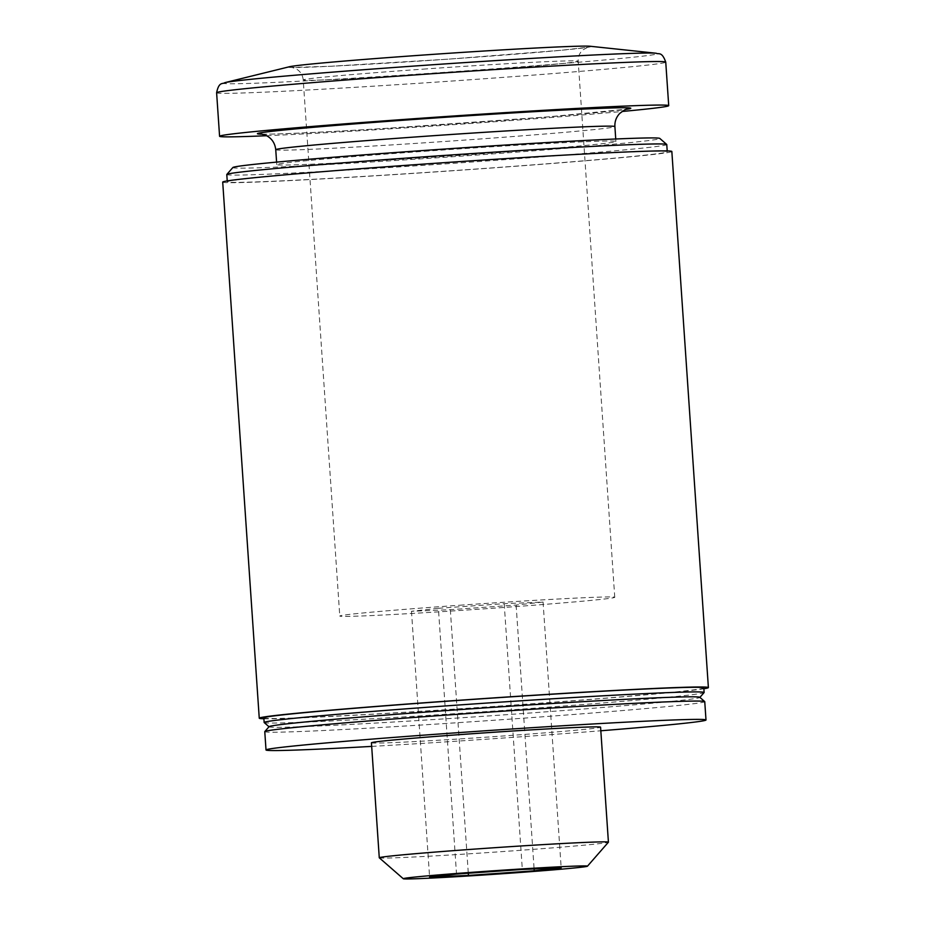 <?xml version="1.0" encoding="UTF-8"?>
<svg xmlns="http://www.w3.org/2000/svg" width="925" height="925" viewBox="0 0 925 925"><rect width="100%" height="100%" fill="white"/><g stroke="black" fill="none" stroke-linecap="round" stroke-linejoin="round"><path stroke-width="0.69" stroke-dasharray="4.62 3.47" d="M462.951 605.008A137.813 2.648 176.1 0 0 339.776 616.05A137.813 2.648 176.1 0 0 477.439 609.309A137.813 2.648 176.1 0 0 614.755 597.296A137.813 2.648 176.1 0 0 462.951 605.008M438.404 608.292L504.194 603.678L543.056 602.059L516.115 605.054L450.325 609.679L411.475 611.286L438.404 608.292L456.522 874.056M289.409 66.75A151.584 2.914 176.1 0 0 439.976 59.72A151.584 2.914 176.1 0 0 590.092 46.25M266.631 135.721A225.087 4.324 176.1 0 0 622.028 111.486M428.68 150.995A169.969 3.261 176.1 0 0 276.76 164.604A169.969 3.261 176.1 0 0 446.555 156.29A169.969 3.261 176.1 0 0 615.9 141.479A169.969 3.261 176.1 0 0 428.68 150.995M232.869 167.517A213.999 4.105 176.1 0 0 446.613 157.134A213.999 4.105 176.1 0 0 659.791 138.415M226.787 174.513A220.497 4.232 176.1 0 0 447.064 163.748A220.497 4.232 176.1 0 0 666.763 144.52M424.367 164.13A220.497 4.232 176.1 0 0 227.284 181.786A220.497 4.232 176.1 0 0 447.561 171.009A220.497 4.232 176.1 0 0 667.26 151.792A220.497 4.232 176.1 0 0 424.367 164.13M222.705 182.098A225.087 4.324 176.1 0 0 447.561 171.102A225.087 4.324 176.1 0 0 671.839 151.48M263.891 718.76A225.087 4.324 176.1 0 0 484.11 707.209A225.087 4.324 176.1 0 0 703.867 688.767M263.833 717.893A220.497 4.232 176.1 0 0 484.11 707.128A220.497 4.232 176.1 0 0 703.809 687.899M264.192 722.552A220.497 4.232 176.1 0 0 484.422 711.707A220.497 4.232 176.1 0 0 704.087 692.571M269.082 726.668A215.907 4.139 176.1 0 0 269.094 726.83A215.907 4.139 176.1 0 0 484.723 716.193A215.907 4.139 176.1 0 0 699.809 697.462A215.907 4.139 176.1 0 0 699.797 697.3M264.77 731.64A220.497 4.232 176.1 0 0 485.047 720.864A220.497 4.232 176.1 0 0 704.746 701.647M371.677 746.394A220.497 4.232 176.1 0 0 600.822 730.773M371.434 742.787A114.839 2.208 176.1 0 0 486.157 737.179A114.839 2.208 176.1 0 0 600.579 727.166M379.296 857.81A114.839 2.208 176.1 0 0 493.996 852.168A114.839 2.208 176.1 0 0 608.407 842.201M504.194 603.678L522.313 869.442M543.056 602.059L561.174 867.823M516.115 605.054L534.107 868.945M450.325 609.679L468.293 873.223M411.475 611.286L429.593 877.05M426.402 68.901A137.813 2.648 176.1 0 0 303.227 79.932A137.813 2.648 176.1 0 0 440.89 73.202A137.813 2.648 176.1 0 0 578.206 61.189A137.813 2.648 176.1 0 0 426.402 68.901M224.833 82.66A217.491 4.174 176.1 0 0 440.843 72.578A217.491 4.174 176.1 0 0 656.241 53.245M216.612 92.743A225.087 4.324 176.1 0 0 441.479 81.747A225.087 4.324 176.1 0 0 665.746 62.125M262.261 134.183A187.185 3.596 176.1 0 0 444.393 124.551A187.185 3.596 176.1 0 0 626.144 109.37M275.743 149.711A169.969 3.261 176.1 0 0 445.538 141.409A169.969 3.261 176.1 0 0 614.894 126.586M614.755 597.296L578.206 61.189C578.021 56.656 579.582 52.898 582.889 49.904L587.803 47.244L561.128 50.274L448.579 59.131L330.063 66.299L291.814 67.421L295.561 68.554C300.093 70.913 302.648 74.705 303.227 79.932L339.776 616.05M261.474 134.056C265.44 134.738 320.501 132.518 386.985 128.286L547.785 116.897L626.907 109.15M276.598 162.106L276.76 164.604M615.738 138.993L615.9 141.479M227.226 180.918L227.284 181.786M667.191 150.925L667.26 151.792"/><path stroke-width="1.39" d="M468.443 875.443L429.593 877.05L456.522 874.056L522.313 869.442L561.174 867.823L534.234 870.818L468.443 875.443L468.293 873.223M485.787 871.327A92.303 1.769 176.1 0 0 403.3 878.75A92.303 1.769 176.1 0 0 495.499 874.206A92.303 1.769 176.1 0 0 587.456 866.193A92.303 1.769 176.1 0 0 485.787 871.327M224.833 82.66A217.491 4.174 176.1 0 1 417.973 65.779A217.491 4.174 176.1 0 1 656.241 53.245L590.092 46.25A151.584 2.914 176.1 0 0 424.032 54.991A151.584 2.914 176.1 0 0 289.409 66.75L224.833 82.66C222.74 84.406 219.005 81.18 216.612 92.743L219.583 136.276A225.087 4.324 176.1 0 0 266.631 135.721M622.028 111.486A225.087 4.324 176.1 0 0 668.717 105.658A225.087 4.324 176.1 0 0 420.771 118.25A225.087 4.324 176.1 0 0 219.583 136.276M667.191 150.925L666.763 144.52A220.497 4.232 176.1 0 0 666.717 144.45L659.791 138.415A213.999 4.105 176.1 0 0 424.113 150.463A213.999 4.105 176.1 0 0 232.869 167.517L226.822 174.432A220.497 4.232 176.1 0 0 226.787 174.513L227.226 180.918M666.717 144.45A220.497 4.232 176.1 0 0 423.881 156.857A220.497 4.232 176.1 0 0 226.822 174.432M703.867 688.767A225.087 4.324 176.1 0 0 708.388 687.587L671.839 151.48A225.087 4.324 176.1 0 0 423.893 164.072A225.087 4.324 176.1 0 0 222.705 182.098L259.254 718.205A225.087 4.324 176.1 0 0 263.891 718.76M708.388 687.587A225.087 4.324 176.1 0 0 460.442 700.179A225.087 4.324 176.1 0 0 259.254 718.205M699.89 697.381L704.087 692.571A220.497 4.232 176.1 0 0 704.122 692.49L703.809 687.899A220.497 4.232 176.1 0 0 460.916 700.237A220.497 4.232 176.1 0 0 263.833 717.893L264.145 722.483A220.497 4.232 176.1 0 0 264.192 722.552L269.002 726.749M704.122 692.49A220.497 4.232 176.1 0 0 461.228 704.827A220.497 4.232 176.1 0 0 264.145 722.483M600.822 730.773A220.497 4.232 176.1 0 0 705.995 719.974L704.746 701.647A220.497 4.232 176.1 0 0 704.7 701.566L699.797 697.3A215.907 4.139 176.1 0 0 462.026 709.463A215.907 4.139 176.1 0 0 269.082 726.668L264.804 731.559A220.497 4.232 176.1 0 0 264.77 731.64L266.018 749.967A220.497 4.232 176.1 0 0 371.677 746.394M704.7 701.566A220.497 4.232 176.1 0 0 461.853 713.984A220.497 4.232 176.1 0 0 264.804 731.559M705.995 719.974A220.497 4.232 176.1 0 0 463.113 732.311A220.497 4.232 176.1 0 0 266.018 749.967M587.456 866.193L608.407 842.201A114.839 2.208 176.1 0 0 608.419 842.155L600.579 727.166A114.839 2.208 176.1 0 0 474.086 733.594A114.839 2.208 176.1 0 0 371.434 742.787L379.273 857.776A114.839 2.208 176.1 0 0 379.296 857.81L403.3 878.75M608.419 842.155A114.839 2.208 176.1 0 0 481.925 848.583A114.839 2.208 176.1 0 0 379.273 857.776M534.107 868.945L534.234 870.818M656.241 53.245C658.554 54.691 661.814 51.002 665.746 62.125A225.087 4.324 176.1 0 0 417.799 74.717A225.087 4.324 176.1 0 0 216.612 92.743M626.144 109.37A187.185 3.596 176.1 0 0 424.702 118.712A187.185 3.596 176.1 0 0 262.261 134.183M626.872 109.162L626.907 109.15C626.237 108.849 623.832 110.295 619.692 113.486C616.247 117.14 614.651 121.51 614.894 126.586A169.969 3.261 176.1 0 0 427.662 136.102A169.969 3.261 176.1 0 0 275.743 149.711C274.991 143.04 271.719 138.253 265.938 135.374L261.509 134.067M665.746 62.125L668.717 105.658M275.743 149.711L276.598 162.106M614.894 126.586L615.738 138.993"/></g></svg>
